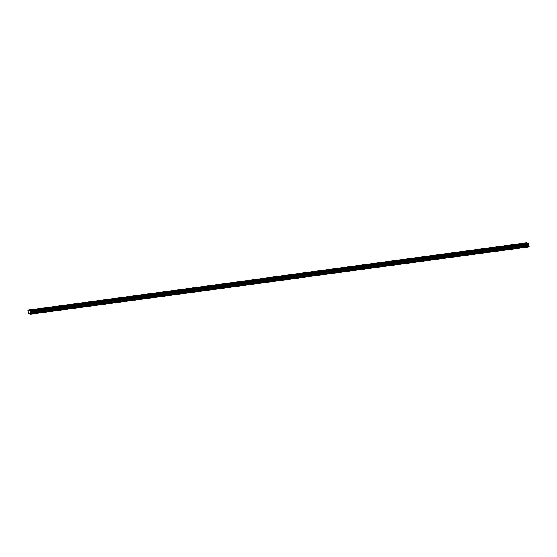 <?xml version="1.0" encoding="UTF-8"?>
<svg xmlns="http://www.w3.org/2000/svg" width="557" height="557" viewBox="0 0 557 557"><rect width="100%" height="100%" fill="white"/><g stroke="black" fill="none" stroke-linecap="round" stroke-linejoin="round"><path stroke-width="0.84" d="M29.02 313.716L30.558 314.225L30.294 311.426L30.099 310.862L27.934 310.145L28.177 313.438L29.479 313.654M523.872 243.409L522.821 243.43L523.872 243.409M31.777 309.908L30.719 309.922L31.777 309.908M44.727 308.153L43.669 308.174L44.727 308.153M57.67 306.406L56.619 306.42L57.67 306.406M70.621 304.658L69.569 304.672L70.621 304.658M83.571 302.904L82.52 302.924L83.571 302.904M96.521 301.156L95.47 301.17L96.521 301.156M109.471 299.408L108.42 299.422L109.471 299.408M122.422 297.654L121.37 297.675L122.422 297.654M135.372 295.906L134.321 295.92L135.372 295.906M148.322 294.159L147.271 294.173L148.322 294.159M161.272 292.404L160.221 292.425L161.272 292.404M174.223 290.657L173.171 290.67L174.223 290.657M187.173 288.909L186.115 288.923L187.173 288.909M200.123 287.161L199.065 287.175L200.123 287.161M213.073 285.407L212.015 285.428L213.073 285.407M226.024 283.659L224.965 283.673L226.024 283.659M238.974 281.912L237.916 281.926L238.974 281.912M251.924 280.157L250.866 280.178L251.924 280.157M264.874 278.409L263.816 278.423L264.874 278.409M277.825 276.662L276.766 276.676L277.825 276.662M290.775 274.907L289.717 274.928L290.775 274.907M303.725 273.16L302.667 273.174L303.725 273.16M316.675 271.412L315.617 271.426L316.675 271.412M329.626 269.658L328.567 269.679L329.626 269.658M342.576 267.91L341.518 267.924L342.576 267.91M355.526 266.162L354.468 266.176L355.526 266.162M368.476 264.408L367.418 264.429L368.476 264.408M381.427 262.66L380.368 262.674L381.427 262.66M394.377 260.913L393.319 260.927L394.377 260.913M407.327 259.158L406.269 259.179L407.327 259.158M420.277 257.411L419.219 257.425L420.277 257.411M433.228 255.663L432.169 255.677L433.228 255.663M446.171 253.908L445.12 253.929L446.171 253.908M459.121 252.161L458.07 252.175L459.121 252.161M472.071 250.413L471.02 250.427L472.071 250.413M485.022 248.659L483.97 248.68L485.022 248.659M497.972 246.911L496.921 246.925L497.972 246.911M510.922 245.164L509.871 245.177L510.922 245.164M525.272 243.875L524.214 243.889L525.272 243.875M33.169 310.367L32.111 310.381L33.169 310.367M46.12 308.613L45.061 308.634L46.12 308.613M59.07 306.865L58.012 306.879L59.07 306.865M72.02 305.118L70.962 305.132L72.02 305.118M84.97 303.37L83.912 303.384L84.97 303.37M97.921 301.615L96.862 301.636L97.921 301.615M110.871 299.868L109.813 299.882L110.871 299.868M123.821 298.12L122.763 298.134L123.821 298.12M136.771 296.366L135.713 296.387L136.771 296.366M149.722 294.618L148.663 294.632L149.722 294.618M162.672 292.871L161.614 292.885L162.672 292.871M175.615 291.116L174.564 291.137L175.615 291.116M188.565 289.368L187.514 289.382L188.565 289.368M201.516 287.621L200.464 287.635L201.516 287.621M214.466 285.866L213.415 285.887L214.466 285.866M227.416 284.119L226.365 284.133L227.416 284.119M240.366 282.371L239.315 282.385L240.366 282.371M253.317 280.617L252.265 280.637L253.317 280.617M266.267 278.869L265.216 278.883L266.267 278.869M279.217 277.121L278.166 277.135L279.217 277.121M292.167 275.367L291.116 275.388L292.167 275.367M305.118 273.619L304.059 273.633L305.118 273.619M318.068 271.872L317.01 271.886L318.068 271.872M331.018 270.117L329.96 270.138L331.018 270.117M343.968 268.37L342.91 268.383L343.968 268.37M356.919 266.622L355.86 266.636L356.919 266.622M369.869 264.867L368.811 264.888L369.869 264.867M382.819 263.12L381.761 263.134L382.819 263.12M395.769 261.372L394.711 261.386L395.769 261.372M408.72 259.618L407.661 259.639L408.72 259.618M421.67 257.87L420.612 257.884L421.67 257.87M434.62 256.123L433.562 256.136L434.62 256.123M447.57 254.375L446.512 254.389L447.57 254.375M460.521 252.62L459.462 252.641L460.521 252.62M473.471 250.873L472.413 250.887L473.471 250.873M486.421 249.125L485.363 249.139L486.421 249.125M499.371 247.371L498.313 247.392L499.371 247.371M512.322 245.623L511.263 245.637L512.322 245.623M527.479 243.312L526.504 242.775L27.934 310.145M30.322 311.718L528.899 244.349L528.677 243.493L29.368 310.618M528.899 244.349L528.92 245.79L30.343 313.159M30.558 314.225L529.136 246.855L528.92 245.79M30.308 311.795L528.885 244.432M527.242 243.019L28.665 310.388M28.748 310.625L527.326 243.256M528.677 243.493L30.099 310.862M528.837 243.959L30.259 311.328M30.141 310.987L528.718 243.618M528.844 244.808L30.266 312.178M30.252 312.317L528.83 244.948M529.094 246.208L30.517 313.577M529.15 246.758L30.572 314.12M528.865 244.057L30.294 311.426"/></g></svg>

